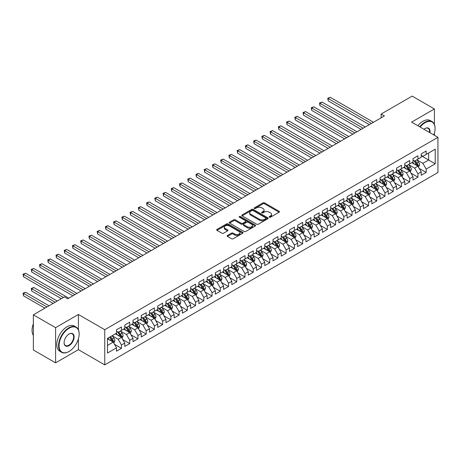 <?xml version="1.0" encoding="UTF-8"?>
<svg xmlns="http://www.w3.org/2000/svg" width="461" height="461" viewBox="0 0 461 461"><rect width="100%" height="100%" fill="white"/><g stroke="black" fill="none" stroke-linecap="round" stroke-linejoin="round"><path stroke-width="0.69" d="M269.403 217.177A0.801 0.461 0 0 0 270.532 217.177L279.124 212.221A1.141 0.663 0 0 0 279.458 211.755A1.141 0.663 0 0 0 279.124 211.288L264.574 202.886A1.141 0.663 0 0 0 262.954 202.886L254.368 207.842A0.801 0.461 0 0 0 254.132 208.17A0.801 0.461 0 0 0 254.368 208.499A0.801 0.461 0 0 0 255.498 208.499L256.61 207.853A3.659 2.115 0 0 1 261.785 207.853L262.995 208.556A3.659 2.115 0 0 1 264.067 210.049A3.659 2.115 0 0 1 262.995 211.541L261.883 212.181A0.801 0.461 0 0 0 261.646 212.509A0.801 0.461 0 0 0 261.883 212.838A0.801 0.461 0 0 0 263.018 212.838L264.124 212.193A3.659 2.115 0 0 1 269.299 212.193L270.515 212.896A3.659 2.115 0 0 1 271.587 214.388A3.659 2.115 0 0 1 270.515 215.881L269.403 216.526A0.801 0.461 0 0 0 269.166 216.849A0.801 0.461 0 0 0 269.403 217.177L269.403 216.526M227.469 235.462A1.141 0.663 0 0 0 227.135 235.928A1.141 0.663 0 0 0 227.469 236.395L231.549 238.752A1.141 0.663 0 0 0 233.168 238.752L242.705 233.243A1.141 0.663 0 0 0 243.039 232.776A1.141 0.663 0 0 0 242.705 232.309L228.155 223.908A1.141 0.663 0 0 0 226.541 223.908L216.998 229.417A1.141 0.663 0 0 0 216.664 229.883A1.141 0.663 0 0 0 216.998 230.35L221.931 233.197A1.141 0.663 0 0 0 223.55 233.197L227.63 230.84A1.141 0.663 0 0 0 227.965 230.373A1.141 0.663 0 0 0 227.63 229.906L225.187 228.495A3.06 1.763 0 0 1 224.288 227.244A3.06 1.763 0 0 1 226.178 225.613A3.06 1.763 0 0 1 229.509 225.999L239.086 231.526A3.06 1.763 0 0 1 239.985 232.776A3.06 1.763 0 0 1 238.095 234.407A3.06 1.763 0 0 1 234.764 234.027L233.168 233.105A1.141 0.663 0 0 0 231.549 233.105L227.469 235.462L227.469 236.395L231.549 234.055L231.549 233.105M78.405 329.742L78.405 314.488L55.597 327.656L33.359 314.823L64.407 296.896L67.698 298.797L384.422 115.942L381.126 114.04L381.126 117.843M78.405 314.488L104.756 329.701L437.95 137.338L437.95 172.518L104.756 364.887L104.756 329.701M434.406 124.453L434.406 108.952L411.598 122.119L437.95 137.338M434.406 108.952L412.174 96.113L381.126 114.04M256.691 224.236A1.141 0.663 0 0 0 258.304 224.236L267.847 218.727A1.141 0.663 0 0 0 268.181 218.26A1.141 0.663 0 0 0 267.847 217.794L253.296 209.398A1.141 0.663 0 0 0 251.677 209.398L242.14 214.901A1.141 0.663 0 0 0 241.806 215.368A1.141 0.663 0 0 0 242.14 215.834L256.691 224.236M239.674 217.35A0.801 0.461 0 0 1 240.481 217.465L240.481 216.514L255.273 225.054A1.141 0.663 0 0 1 255.613 225.521A1.141 0.663 0 0 1 255.273 225.988L245.736 231.491A1.141 0.663 0 0 1 244.123 231.491L229.572 223.095L233.652 220.756L233.652 219.805L229.572 222.162A1.141 0.663 0 0 0 229.238 222.628A1.141 0.663 0 0 0 229.572 223.095L229.572 222.162M233.652 220.756A1.141 0.663 0 0 1 235.271 220.756L235.271 219.805A1.141 0.663 0 0 0 233.652 219.805M235.271 219.805L241.172 223.21A1.141 0.663 0 0 0 242.786 223.21L245.494 221.643A1.141 0.663 0 0 0 245.828 221.176A1.141 0.663 0 0 0 245.494 220.71L239.351 217.166A0.801 0.461 0 0 1 239.115 216.837A0.801 0.461 0 0 1 239.611 216.411A0.801 0.461 0 0 1 240.481 216.514M421.233 155.737L428.644 160.013L428.644 152.977L435.23 149.174L426.171 154.406L426.171 151.029L421.233 153.882L421.233 157.259L417.937 159.16L417.937 155.783L412.998 158.636L412.998 162.013L409.702 163.914L409.702 160.537L404.764 163.39L404.764 166.767L401.468 168.668L401.468 165.292L396.529 168.144L396.529 171.521L393.233 173.422L393.233 170.046L388.295 172.898L388.295 176.275L384.998 178.177L384.998 174.8L380.06 177.652L380.06 181.029L376.764 182.931L376.764 179.554L371.82 182.406L371.82 185.783L368.529 187.685L368.529 184.308L363.585 187.16L363.585 190.537L360.295 192.439L360.295 189.062L355.35 191.92L355.35 195.291L352.06 197.193L352.06 193.822L347.116 196.674L347.116 200.045L343.825 201.947L343.825 198.576L338.881 201.428L338.881 204.799L335.591 206.701L335.591 203.33L330.646 206.182L330.646 209.559L327.35 211.461L327.35 208.084L322.412 210.936L322.412 214.313L319.116 216.215L319.116 212.838L314.177 215.69L314.177 219.067L310.881 220.969L310.881 217.592L305.943 220.444L305.943 223.821L302.647 225.723L302.647 222.346L297.708 225.199L297.708 228.575L294.412 230.477L294.412 227.1L289.473 229.953L289.473 233.329L286.177 235.231L286.177 231.854L281.239 234.707L281.239 238.083L277.943 239.985L277.943 236.608L272.998 239.461L272.998 242.838L269.708 244.739L269.708 241.362L264.764 244.215L264.764 247.592L261.473 249.493L261.473 246.116L256.529 248.969L256.529 252.346L253.239 254.247L253.239 250.87L248.295 253.723L248.295 257.1L245.004 259.001L245.004 255.625L240.06 258.483L240.06 261.854L236.77 263.755L236.77 260.384L231.825 263.237L231.825 266.608L228.529 268.509L228.529 265.138L223.591 267.991L223.591 271.362L220.295 273.269L220.295 269.892L215.356 272.745L215.356 276.122L212.06 278.023L212.06 274.647L207.122 277.499L207.122 280.876L203.825 282.777L203.825 279.401L198.887 282.253L198.887 285.63L195.591 287.531L195.591 284.155L190.652 287.007L190.652 290.384L187.356 292.286L187.356 288.909L182.418 291.761L182.418 295.138L179.122 297.04L179.122 293.663L174.183 296.515L174.183 299.892L170.887 301.794L170.887 298.417L165.943 301.269L165.943 304.646L162.652 306.548L162.652 303.171L157.708 306.023L157.708 309.4L154.418 311.302L154.418 307.925L149.473 310.777L149.473 314.154L146.183 316.056L146.183 312.679L141.239 315.531L141.239 318.908L137.948 320.81L137.948 317.433L133.004 320.286L133.004 323.662L129.708 325.564L129.708 322.193L124.77 325.045L124.77 328.416L121.474 330.318L121.474 326.947L116.535 329.799L116.535 333.17L107.476 338.403L107.476 353.045L116.535 347.819L113.239 342.114L107.476 338.783M435.23 149.174L435.23 163.816L426.171 169.049L422.881 163.344L416.911 159.898M419.216 168.409L426.171 172.426L426.171 169.049M426.171 172.426L421.233 175.278L421.233 171.901L417.937 173.803L414.646 168.098L408.677 164.652M410.982 173.163L417.937 177.18L417.937 173.803M417.937 177.18L412.998 180.032L412.998 176.655L409.702 178.557L406.412 172.852L400.442 169.406M402.747 177.917L409.702 181.934L409.702 178.557M409.702 181.934L404.764 184.786L404.764 181.409L401.468 183.311L398.177 177.606L392.202 174.16M394.512 182.671L401.468 186.688L401.468 183.311M401.468 186.688L396.529 189.54L396.529 186.163L393.233 188.065L389.937 182.36L383.967 178.914M386.278 187.425L393.233 191.442L393.233 188.065M393.233 191.442L388.295 194.294L388.295 190.917L384.998 192.819L381.702 187.114L375.732 183.668M378.037 192.179L384.998 196.196L384.998 192.819M384.998 196.196L380.06 199.048L380.06 195.671L376.764 197.573L373.468 191.868L367.498 188.422M369.803 196.933L376.764 200.95L376.764 197.573M376.764 200.95L371.82 203.802L371.82 200.426L368.529 202.327L365.233 196.622L359.263 193.176M361.568 201.688L368.529 205.704L368.529 202.327M368.529 205.704L363.585 208.556L363.585 205.185L360.295 207.087L356.998 201.376L351.028 197.93M353.333 206.442L360.295 210.458L360.295 207.087M360.295 210.458L355.35 213.31L355.35 209.939L352.06 211.841L348.764 206.136L342.794 202.684M345.099 211.196L352.06 215.212L352.06 211.841M352.06 215.212L347.116 218.065L347.116 214.693L343.825 216.595L340.529 210.89L334.559 207.438M336.864 215.95L343.825 219.966L343.825 216.595M343.825 219.966L338.881 222.824L338.881 219.448L335.591 221.349L332.295 215.644L326.325 212.193M328.63 220.704L335.591 224.726L335.591 221.349M335.591 224.726L330.646 227.578L330.646 224.202L327.35 226.103L324.06 220.398L318.09 216.952M320.395 225.458L327.35 229.48L327.35 226.103M327.35 229.48L322.412 232.332L322.412 228.956L319.116 230.857L315.825 225.152L309.855 221.706M312.16 230.218L319.116 234.234L319.116 230.857M319.116 234.234L314.177 237.087L314.177 233.71L310.881 235.611L307.591 229.906L301.621 226.46M303.926 234.972L310.881 238.988L310.881 235.611M310.881 238.988L305.943 241.841L305.943 238.464L302.647 240.365L299.356 234.661L293.38 231.215M295.691 239.726L302.647 243.742L302.647 240.365M302.647 243.742L297.708 246.595L297.708 243.218L294.412 245.119L291.116 239.415L285.146 235.969M287.457 244.48L294.412 248.496L294.412 245.119M294.412 248.496L289.473 251.349L289.473 247.972L286.177 249.874L282.881 244.169L276.911 240.723M279.216 249.234L286.177 253.25L286.177 249.874M286.177 253.25L281.239 256.103L281.239 252.726L277.943 254.628L274.647 248.923L268.677 245.477M270.982 253.988L277.943 258.004L277.943 254.628M277.943 258.004L272.998 260.857L272.998 257.48L269.708 259.382L266.412 253.677L260.442 250.231M262.747 258.742L269.708 262.758L269.708 259.382M269.708 262.758L264.764 265.611L264.764 262.234L261.473 264.136L258.177 258.431L252.207 254.985M254.512 263.496L261.473 267.513L261.473 264.136M261.473 267.513L256.529 270.365L256.529 266.988L253.239 268.89L249.943 263.185L243.973 259.739M246.278 268.25L253.239 272.267L253.239 268.89M253.239 272.267L248.295 275.119L248.295 271.748L245.004 273.65L241.708 267.939L235.738 264.493M238.043 273.004L245.004 277.021L245.004 273.65M245.004 277.021L240.06 279.873L240.06 276.502L236.77 278.404L233.473 272.699L227.504 269.247M229.809 277.758L236.77 281.775L236.77 278.404M236.77 281.775L231.825 284.627L231.825 281.256L228.529 283.158L225.239 277.453L219.269 274.001M221.574 282.512L228.529 286.535L228.529 283.158M228.529 286.535L223.591 289.387L223.591 286.01L220.295 287.912L217.004 282.207L211.034 278.755M213.339 287.266L220.295 291.289L220.295 287.912M220.295 291.289L215.356 294.141L215.356 290.764L212.06 292.666L208.77 286.961L202.8 283.515M205.105 292.02L212.06 296.043L212.06 292.666M212.06 296.043L207.122 298.895L207.122 295.518L203.825 297.42L200.535 291.715L194.559 288.269M196.87 296.78L203.825 300.797L203.825 297.42M203.825 300.797L198.887 303.649L198.887 300.272L195.591 302.174L192.295 296.469L186.325 293.023M188.635 301.534L195.591 305.551L195.591 302.174M195.591 305.551L190.652 308.403L190.652 305.026L187.356 306.928L184.06 301.223L178.09 297.777M180.395 306.288L187.356 310.305L187.356 306.928M187.356 310.305L182.418 313.157L182.418 309.78L179.122 311.682L175.825 305.977L169.855 302.531M172.16 311.042L179.122 315.059L179.122 311.682M179.122 315.059L174.183 317.911L174.183 314.535L170.887 316.436L167.591 310.731L161.621 307.285M163.926 315.797L170.887 319.813L170.887 316.436M170.887 319.813L165.943 322.665L165.943 319.289L162.652 321.19L159.356 315.485L153.386 312.039M155.691 320.551L162.652 324.567L162.652 321.19M162.652 324.567L157.708 327.419L157.708 324.043L154.418 325.944L151.122 320.239L145.152 316.793M147.457 325.305L154.418 329.321L154.418 325.944M154.418 329.321L149.473 332.174L149.473 328.797L146.183 330.698L142.887 324.993L136.917 321.548M139.222 330.059L146.183 334.075L146.183 330.698M146.183 334.075L141.239 336.928L141.239 333.551L137.948 335.458L134.652 329.748L128.682 326.302M130.987 334.813L137.948 338.829L137.948 335.458M137.948 338.829L133.004 341.682L133.004 338.311L129.708 340.212L126.418 334.502L120.448 331.056M122.753 339.567L129.708 343.583L129.708 340.212M129.708 343.583L124.77 346.436L124.77 343.065L121.474 344.966L118.183 339.261L112.213 335.81M114.518 344.321L121.474 348.337L121.474 344.966M121.474 348.337L116.535 351.196L116.535 347.819M116.535 331.269L118.183 332.22L121.474 330.318M107.476 345.439L113.239 342.114M124.77 326.515L126.418 327.466L129.708 325.564M118.183 339.261L121.474 337.36L115.383 333.839M124.77 343.065L121.474 337.36M133.004 321.761L134.652 322.712L137.948 320.81M126.418 334.502L129.708 332.6L123.617 329.085M133.004 338.311L129.708 332.6M141.239 317.007L142.887 317.957L146.183 316.056M134.652 329.748L137.948 327.846L131.852 324.331M141.239 333.551L137.948 327.846M149.473 312.253L151.122 313.203L154.418 311.302M142.887 324.993L146.183 323.092L140.086 319.577M149.473 328.797L146.183 323.092M157.708 307.499L159.356 308.449L162.652 306.548M151.122 320.239L154.418 318.338L148.321 314.823M157.708 324.043L154.418 318.338M165.943 302.744L167.591 303.695L170.887 301.794M159.356 315.485L162.652 313.584L156.556 310.069M165.943 319.289L162.652 313.584M174.183 297.99L175.825 298.941L179.122 297.04M167.591 310.731L170.887 308.83L164.79 305.315M174.183 314.535L170.887 308.83M182.418 293.236L184.06 294.187L187.356 292.286M175.825 305.977L179.122 304.076L173.025 300.555M182.418 309.78L179.122 304.076M190.652 288.482L192.295 289.433L195.591 287.531M184.06 301.223L187.356 299.322L181.259 295.801M190.652 305.026L187.356 299.322M198.887 283.728L200.535 284.679L203.825 282.777M192.295 296.469L195.591 294.567L189.5 291.047M198.887 300.272L195.591 294.567M207.122 278.974L208.77 279.925L212.06 278.023M200.535 291.715L203.825 289.813L197.734 286.293M207.122 295.518L203.825 289.813M215.356 274.22L217.004 275.171L220.295 273.269M208.77 286.961L212.06 285.059L205.969 281.538M215.356 290.764L212.06 285.059M223.591 269.46L225.239 270.411L228.529 268.509M217.004 282.207L220.295 280.305L214.204 276.784M223.591 286.01L220.295 280.305M231.825 264.706L233.473 265.657L236.77 263.755M225.239 277.453L228.529 275.551L222.438 272.03M231.825 281.256L228.529 275.551M240.06 259.952L241.708 260.903L245.004 259.001M233.473 272.699L236.77 270.797L230.673 267.276M240.06 276.502L236.77 270.797M248.295 255.198L249.943 256.149L253.239 254.247M241.708 267.939L245.004 266.037L238.907 262.522M248.295 271.748L245.004 266.037M256.529 250.444L258.177 251.395L261.473 249.493M249.943 263.185L253.239 261.283L247.142 257.768M256.529 266.988L253.239 261.283M264.764 245.69L266.412 246.641L269.708 244.739M258.177 258.431L261.473 256.529L255.377 253.014M264.764 262.234L261.473 256.529M272.998 240.936L274.647 241.887L277.943 239.985M266.412 253.677L269.708 251.775L263.611 248.26M272.998 257.48L269.708 251.775M281.239 236.182L282.881 237.133L286.177 235.231M274.647 248.923L277.943 247.021L271.846 243.506M281.239 252.726L277.943 247.021M289.473 231.428L291.116 232.379L294.412 230.477M282.881 244.169L286.177 242.267L280.081 238.746M289.473 247.972L286.177 242.267M297.708 226.674L299.356 227.625L302.647 225.723M291.116 239.415L294.412 237.513L288.321 233.992M297.708 243.218L294.412 237.513M305.943 221.92L307.591 222.87L310.881 220.969M299.356 234.661L302.647 232.759L296.556 229.238M305.943 238.464L302.647 232.759M314.177 217.166L315.825 218.116L319.116 216.215M307.591 229.906L310.881 228.005L304.79 224.484M314.177 233.71L310.881 228.005M322.412 212.412L324.06 213.362L327.35 211.461M315.825 225.152L319.116 223.251L313.025 219.73M322.412 228.956L319.116 223.251M330.646 207.657L332.295 208.608L335.591 206.701M324.06 220.398L327.35 218.497L321.259 214.976M330.646 224.202L327.35 218.497M338.881 202.898L340.529 203.848L343.825 201.947M332.295 215.644L335.591 213.743L329.494 210.222M338.881 219.448L335.591 213.743M347.116 198.144L348.764 199.094L352.06 197.193M340.529 210.89L343.825 208.989L337.729 205.468M347.116 214.693L343.825 208.989M355.35 193.39L356.998 194.34L360.295 192.439M348.764 206.136L352.06 204.229L345.963 200.714M355.35 209.939L352.06 204.229M363.585 188.635L365.233 189.586L368.529 187.685M356.998 201.376L360.295 199.475L354.198 195.96M363.585 205.185L360.295 199.475M371.82 183.881L373.468 184.832L376.764 182.931M365.233 196.622L368.529 194.721L362.432 191.206M371.82 200.426L368.529 194.721M380.06 179.127L381.702 180.078L384.998 178.177M373.468 191.868L376.764 189.967L370.667 186.451M380.06 195.671L376.764 189.967M388.295 174.373L389.937 175.324L393.233 173.422M381.702 187.114L384.998 185.213L378.902 181.697M388.295 190.917L384.998 185.213M396.529 169.619L398.177 170.57L401.468 168.668M389.937 182.36L393.233 180.458L387.142 176.943M396.529 186.163L393.233 180.458M404.764 164.865L406.412 165.816L409.702 163.914M398.177 177.606L401.468 175.704L395.377 172.184M404.764 181.409L401.468 175.704M412.998 160.111L414.646 161.062L417.937 159.16M406.412 172.852L409.702 170.95L403.611 167.429M412.998 176.655L409.702 170.95M421.233 155.357L422.881 156.308L426.171 154.406M414.646 168.098L417.937 166.196L411.846 162.675M421.233 171.901L417.937 166.196M33.359 314.823L33.359 350.003L55.597 362.842L78.405 349.668L104.756 364.887M55.597 327.656L55.597 362.842M434.406 135.292L434.406 133.05M422.881 163.344L428.644 160.013L435.23 163.816M78.405 349.668L78.405 338.829M269.72 217.292L270.515 216.831A3.659 2.115 0 0 0 271.587 215.339L271.587 214.388M264.067 210.049L264.067 211A3.659 2.115 0 0 1 262.995 212.492L262.205 212.947M279.107 212.227L264.574 203.837A1.141 0.663 0 0 0 262.954 203.837L254.685 208.608M267.829 218.739L253.296 210.349A1.141 0.663 0 0 0 251.677 210.349L242.158 215.846M265.824 218.589A0.801 0.461 0 0 0 266.06 218.26A0.801 0.461 0 0 0 265.824 217.938L253.054 210.562A0.801 0.461 0 0 0 251.919 210.562L250.749 211.236A3.659 2.115 0 0 0 249.678 212.734A3.659 2.115 0 0 0 250.749 214.227L259.48 219.263A3.659 2.115 0 0 0 264.654 219.263L265.824 218.589L265.824 219.54A0.801 0.461 0 0 0 266.06 219.211L266.06 218.26M249.678 212.734L249.678 213.685A3.659 2.115 0 0 0 250.749 215.178L250.749 214.227M265.824 219.54L264.654 220.214A3.659 2.115 0 0 1 259.48 220.214L250.749 215.178M235.271 220.756L241.172 224.161A1.141 0.663 0 0 0 242.786 224.161L245.494 222.594A1.141 0.663 0 0 0 245.828 222.127L245.828 221.176M240.481 217.465L255.261 225.994M247.292 226.743A3.06 1.763 0 0 0 250.628 227.129A3.06 1.763 0 0 0 252.513 225.498A3.06 1.763 0 0 0 251.62 224.248L248.243 222.3A1.141 0.663 0 0 0 246.623 222.3L243.921 223.862A1.141 0.663 0 0 0 243.581 224.328A1.141 0.663 0 0 0 243.921 224.795L247.292 226.743L247.292 227.694A3.06 1.763 0 0 0 250.628 228.08A3.06 1.763 0 0 0 252.513 226.449L252.513 225.498M243.581 224.328L243.581 225.279A1.141 0.663 0 0 0 243.921 225.746L243.921 224.795M247.292 227.694L243.921 225.746M239.985 232.776L239.985 233.727A3.06 1.763 0 0 1 238.095 235.358A3.06 1.763 0 0 1 234.764 234.977L233.168 234.055A1.141 0.663 0 0 0 231.549 234.055M224.288 227.244L224.288 228.195A3.06 1.763 0 0 0 225.187 229.445L225.187 228.495M227.63 229.906L227.63 230.84L225.187 229.445M242.693 233.254L228.155 224.859A1.141 0.663 0 0 0 226.541 224.859L217.016 230.356M418.548 167.251L419.568 164.761A3.089 1.781 -120 0 0 418.582 162.134L416.836 159.794M414.047 163.949L412.716 162.174M328.203 119.9L352.884 134.151L311.728 110.392L311.728 108.012L313.791 106.825L356.998 131.771M417.355 165.862L417.902 164.894A3.089 1.781 -120 0 0 417.021 163.033L415.269 160.699M414.272 160.843L416.433 163.73A1.573 0.91 60 0 1 416.715 164.208L417.902 164.894M413.73 160.532L416.029 163.603A3.089 1.781 60 0 1 416.917 165.464L416.975 165.643M371.41 123.45L328.203 98.504L330.26 97.317L373.468 122.263M369.353 124.643L328.203 100.884L328.203 98.504L327.748 98.245L330.26 97.317M328.203 100.884L327.748 98.245M410.313 172.005L411.333 169.515A3.089 1.781 -120 0 0 410.348 166.888L408.602 164.548M405.813 168.703L404.481 166.928M319.969 124.654L344.644 138.905L303.494 115.146L303.494 112.772L305.557 111.579L348.764 136.525M409.12 170.616L409.668 169.648A3.089 1.781 -120 0 0 408.786 167.787L407.034 165.453M406.037 165.597L408.198 168.484A1.573 0.91 60 0 1 408.481 168.962L409.668 169.648M405.496 165.286L407.795 168.357A3.089 1.781 60 0 1 408.682 170.218L408.74 170.397M402.078 176.759L403.098 174.27A3.089 1.781 -120 0 0 402.113 171.642L400.367 169.308M397.578 173.457L396.247 171.682M311.728 129.408L336.409 143.659L295.259 119.9L295.259 117.526L297.322 116.333L340.529 141.279M400.886 175.37L401.433 174.402A3.089 1.781 -120 0 0 400.551 172.547L398.8 170.207M397.803 170.357L399.964 173.238A1.573 0.91 60 0 1 400.246 173.716L401.433 174.402M397.261 170.04L399.56 173.117A3.089 1.781 60 0 1 400.442 174.973L400.505 175.151M363.176 128.21L319.969 103.258L322.026 102.071L365.233 127.017M361.119 129.397L319.969 105.638L319.969 103.258L319.513 102.999L322.026 102.071M319.969 105.638L319.513 102.999M354.941 132.964L311.279 107.753L313.791 106.825M311.728 110.392L311.279 107.753M433.789 134.935A14.21 8.206 120 0 0 435.069 128.538A14.21 8.206 120 0 0 425.019 122.741A14.21 8.206 120 0 0 420.121 127.04M419.694 126.792A14.556 8.407 -60 0 1 424.771 122.309A14.556 8.407 -60 0 1 432.055 121.589A14.556 8.407 -60 0 1 435.069 128.256A14.556 8.407 -60 0 1 435.069 128.4M423.976 129.27A7.105 4.103 -60 0 1 425.019 128.538L425.019 128.538A7.105 4.103 -60 0 1 429.934 132.71M429.479 132.445A6.754 3.901 120 0 0 428.154 128.348A6.754 3.901 120 0 0 424.898 128.613M417.879 125.749A14.556 8.407 -60 0 1 422.962 121.266A14.556 8.407 -60 0 1 430.24 120.546L432.055 121.589M68.856 351.57A14.556 8.407 -60 0 1 68.856 351.576L69.098 351.432A14.21 8.206 120 0 0 79.148 334.029A14.21 8.206 120 0 0 69.098 328.226A14.21 8.206 120 0 0 59.054 345.629A14.21 8.206 120 0 0 69.098 351.432L68.856 351.576A14.556 8.407 -60 0 1 61.572 352.296A14.556 8.407 -60 0 1 59.342 340.627A14.556 8.407 -60 0 1 68.856 327.8A14.556 8.407 -60 0 1 76.134 327.08A14.556 8.407 -60 0 1 79.148 333.741A14.556 8.407 -60 0 1 79.148 333.885M69.098 334.029L69.098 334.029A7.105 4.103 -60 0 1 74.123 336.928A7.105 4.103 -60 0 1 69.098 345.629A7.105 4.103 -60 0 1 64.079 342.73A7.105 4.103 -60 0 1 69.098 334.029L69.098 334.029M64.079 342.586A6.754 3.901 120 0 0 65.474 345.537A6.754 3.901 120 0 0 68.856 345.203A6.754 3.901 120 0 0 73.264 339.25A6.754 3.901 120 0 0 72.233 333.839A6.754 3.901 120 0 0 68.977 334.104M33.359 335.377A14.556 8.407 -60 0 1 33.359 323.743M61.572 352.296L59.763 351.247A14.556 8.407 -60 0 1 57.533 339.584A14.556 8.407 -60 0 1 67.041 326.757A14.556 8.407 -60 0 1 74.319 326.031L76.134 327.08M393.844 181.513L394.864 179.024A3.089 1.781 -120 0 0 393.878 176.396L392.127 174.062M389.343 178.211L388.012 176.436M303.494 134.163L328.174 148.413L287.024 124.654L287.024 122.28L289.082 121.087L332.295 146.039M392.651 180.124L393.198 179.156A3.089 1.781 -120 0 0 392.317 177.301L390.565 174.961M389.568 175.111L391.729 177.992A1.573 0.91 60 0 1 392.011 178.47L393.198 179.156M389.021 174.794L391.326 177.871A3.089 1.781 60 0 1 392.207 179.727L392.271 179.905M385.609 186.267L386.629 183.778A3.089 1.781 -120 0 0 385.644 181.15L383.892 178.816M381.109 182.965L379.778 181.19M295.259 138.917L319.94 153.167L278.79 129.408L278.79 127.034L280.847 125.841L324.06 150.793M384.416 184.878L384.964 183.91A3.089 1.781 -120 0 0 384.076 182.055L382.33 179.715M381.333 179.865L383.494 182.746A1.573 0.91 60 0 1 383.777 183.224L384.964 183.91M380.786 179.548L383.091 182.625A3.089 1.781 60 0 1 383.973 184.481L384.036 184.659M346.707 137.718L303.044 112.507L305.557 111.579M303.494 115.146L303.044 112.507M338.472 142.472L294.81 117.261L297.322 116.333M295.259 119.9L294.81 117.261M377.375 191.021L378.395 188.532A3.089 1.781 -120 0 0 377.409 185.904L375.657 183.57M372.874 187.719L371.543 185.944M287.024 143.676L311.705 157.921L270.555 134.163L270.555 131.788L272.612 130.601L315.825 155.547M376.182 189.632L376.729 188.664A3.089 1.781 -120 0 0 375.842 186.809L374.096 184.475M373.099 184.619L375.254 187.5A1.573 0.91 60 0 1 375.542 187.979L376.729 188.664M372.551 184.302L374.856 187.379A3.089 1.781 60 0 1 375.738 189.235L375.801 189.413M330.237 147.226L286.575 122.015L289.082 121.087M287.024 124.654L286.575 122.015M369.14 195.781L370.16 193.286A3.089 1.781 -120 0 0 369.175 190.658L367.423 188.324M364.634 192.473L363.308 190.698M278.79 148.43L303.471 162.675L262.321 138.917L262.321 136.542L264.378 135.355L307.591 160.301M367.947 194.386L368.495 193.418A3.089 1.781 -120 0 0 367.607 191.563L365.861 189.229M364.858 189.373L367.019 192.254A1.573 0.91 60 0 1 367.308 192.733L368.495 193.418M364.317 189.056L366.622 192.133A3.089 1.781 60 0 1 367.503 193.989L367.567 194.167M322.003 151.98L278.34 126.769L280.847 125.841M278.79 129.408L278.34 126.769M360.905 200.535L361.925 198.04A3.089 1.781 -120 0 0 360.94 195.412L359.188 193.078M356.399 197.227L355.074 195.452M270.555 153.185L295.236 167.429L254.086 143.671L254.086 141.297L256.143 140.109L299.356 165.055M359.713 199.14L360.26 198.172A3.089 1.781 -120 0 0 359.373 196.317L357.627 193.983M356.624 194.127L358.785 197.008A1.573 0.91 60 0 1 359.073 197.487L360.26 198.172M356.082 193.816L358.387 196.887A3.089 1.781 60 0 1 359.269 198.743L359.332 198.922M352.665 205.289L353.691 202.794A3.089 1.781 -120 0 0 352.705 200.166L350.954 197.832M348.164 201.987L346.839 200.212M262.321 157.939L287.001 172.184L245.851 148.43L245.851 146.051L247.909 144.863L291.116 169.809M351.478 203.895L352.02 202.926A3.089 1.781 -120 0 0 351.138 201.071L349.392 198.737M348.389 198.881L350.55 201.768A1.573 0.91 60 0 1 350.838 202.241L352.02 202.926M347.848 198.57L350.153 201.641A3.089 1.781 60 0 1 351.034 203.497L351.098 203.676M344.43 210.043L345.45 207.548A3.089 1.781 -120 0 0 344.471 204.92L342.719 202.586M339.93 206.741L338.599 204.966M254.086 162.693L278.767 176.943L237.617 153.185L237.617 150.805L239.674 149.618L282.881 174.563M343.243 208.649L343.785 207.68A3.089 1.781 -120 0 0 342.903 205.825L341.152 203.491M340.155 203.635L342.316 206.522A1.573 0.91 60 0 1 342.604 206.995L343.785 207.68M339.613 203.324L341.918 206.395A3.089 1.781 60 0 1 342.8 208.251L342.863 208.43M336.196 214.797L337.216 212.302A3.089 1.781 -120 0 0 336.236 209.674L334.484 207.341M331.695 211.495L330.364 209.72M245.851 167.447L270.532 181.697L229.382 157.939L229.382 155.559L231.439 154.372L274.647 179.317M335.009 213.403L335.55 212.435A3.089 1.781 -120 0 0 334.669 210.579L332.917 208.245M331.92 208.389L334.081 211.276A1.573 0.91 60 0 1 334.369 211.755L335.55 212.435M331.378 208.078L333.678 211.15A3.089 1.781 60 0 1 334.565 213.005L334.628 213.184M327.961 219.551L328.981 217.056A3.089 1.781 -120 0 0 327.996 214.428L326.25 212.095M323.461 216.249L322.13 214.474M237.617 172.201L262.297 186.451L221.147 162.693L221.147 160.313L223.205 159.126L266.412 184.072M326.774 218.157L327.316 217.189A3.089 1.781 -120 0 0 326.434 215.333L324.682 212.999M323.685 213.143L325.846 216.03A1.573 0.91 60 0 1 326.134 216.509L327.316 217.189M323.144 212.832L325.443 215.904A3.089 1.781 60 0 1 326.33 217.759L326.394 217.938M319.727 224.305L320.747 221.816A3.089 1.781 -120 0 0 319.761 219.188L318.015 216.849M315.226 221.003L313.895 219.229M229.382 176.955L254.063 191.206L212.907 167.447L212.907 165.067L214.97 163.88L258.177 188.826M318.534 222.917L319.081 221.943A3.089 1.781 -120 0 0 318.199 220.087L316.448 217.753M315.451 217.897L317.612 220.784A1.573 0.91 60 0 1 317.894 221.263L319.081 221.943M314.909 217.586L317.208 220.658A3.089 1.781 60 0 1 318.096 222.513L318.153 222.692M311.492 229.059L312.512 226.57A3.089 1.781 -120 0 0 311.527 223.942L309.78 221.603M306.991 225.757L305.66 223.983M221.147 181.709L245.822 195.96L204.672 172.201L204.672 169.821L206.735 168.634L249.943 193.58M310.299 227.671L310.847 226.697A3.089 1.781 -120 0 0 309.965 224.841L308.213 222.507M307.216 222.651L309.377 225.538A1.573 0.91 60 0 1 309.659 226.017L310.847 226.697M306.674 222.34L308.974 225.412A3.089 1.781 60 0 1 309.861 227.267L309.919 227.446M303.257 233.813L304.277 231.324A3.089 1.781 -120 0 0 303.292 228.696L301.546 226.357M298.757 230.512L297.426 228.737M212.907 186.463L237.588 200.714L196.438 176.955L196.438 174.575L198.501 173.388L241.708 198.334M302.064 232.425L302.612 231.457A3.089 1.781 -120 0 0 301.73 229.595L299.978 227.261M298.982 227.406L301.142 230.293A1.573 0.91 60 0 1 301.425 230.771L302.612 231.457M298.44 227.094L300.739 230.166A3.089 1.781 60 0 1 301.621 232.027L301.684 232.206M295.023 238.568L296.043 236.078A3.089 1.781 -120 0 0 295.057 233.45L293.311 231.111M290.522 235.266L289.191 233.491M204.672 191.217L229.353 205.468L188.203 181.709L188.203 179.335L190.266 178.142L233.473 203.088M293.83 237.179L294.377 236.211A3.089 1.781 -120 0 0 293.496 234.349L291.744 232.016M290.747 232.16L292.908 235.047A1.573 0.91 60 0 1 293.19 235.525L294.377 236.211M290.2 231.848L292.505 234.926A3.089 1.781 60 0 1 293.386 236.781L293.45 236.96M286.788 243.322L287.808 240.832A3.089 1.781 -120 0 0 286.823 238.204L285.071 235.871M282.288 240.02L280.956 238.245M196.438 195.971L221.119 210.222L179.969 186.463L179.969 184.089L182.026 182.896L225.239 207.842M285.595 241.933L286.143 240.965A3.089 1.781 -120 0 0 285.255 239.109L283.509 236.77M282.512 236.919L284.673 239.801A1.573 0.91 60 0 1 284.956 240.279L286.143 240.965M281.965 236.602L284.27 239.68A3.089 1.781 60 0 1 285.152 241.535L285.215 241.714M278.553 248.076L279.573 245.586A3.089 1.781 -120 0 0 278.588 242.959L276.836 240.625M274.053 244.774L272.722 242.999M188.203 200.725L212.884 214.976L171.734 191.217L171.734 188.843L173.791 187.65L217.004 212.602M277.361 246.687L277.908 245.719A3.089 1.781 -120 0 0 277.021 243.863L275.275 241.524M274.278 241.673L276.433 244.555A1.573 0.91 60 0 1 276.721 245.033L277.908 245.719M273.73 241.357L276.035 244.434A3.089 1.781 60 0 1 276.917 246.289L276.98 246.468M270.319 252.83L271.339 250.34A3.089 1.781 -120 0 0 270.353 247.713L268.602 245.379M265.813 249.528L264.487 247.753M179.969 205.479L204.649 219.73L163.499 195.971L163.499 193.597L165.557 192.404L208.77 217.356M269.126 251.441L269.673 250.473A3.089 1.781 -120 0 0 268.786 248.617L267.04 246.278M266.037 246.428L268.198 249.309A1.573 0.91 60 0 1 268.486 249.787L269.673 250.473M265.496 246.111L267.801 249.188A3.089 1.781 60 0 1 268.682 251.043L268.746 251.222M262.084 257.584L263.104 255.094A3.089 1.781 -120 0 0 262.119 252.467L260.367 250.133M257.578 254.282L256.253 252.507M171.734 210.239L196.415 224.484L155.265 200.725L155.265 198.351L157.322 197.164L200.535 222.11M260.891 256.195L261.439 255.227A3.089 1.781 -120 0 0 260.551 253.371L258.805 251.038M257.803 251.182L259.964 254.063A1.573 0.91 60 0 1 260.252 254.541L261.439 255.227M257.261 250.865L259.566 253.942A3.089 1.781 60 0 1 260.448 255.797L260.511 255.976M253.844 262.344L254.87 259.848A3.089 1.781 -120 0 0 253.884 257.221L252.132 254.887M249.343 259.036L248.018 257.261M163.499 214.993L188.18 229.238L147.03 205.479L147.03 203.105L149.087 201.918L192.295 226.864M252.657 260.949L253.198 259.981A3.089 1.781 -120 0 0 252.317 258.125L250.571 255.792M249.568 255.936L251.729 258.817A1.573 0.91 60 0 1 252.017 259.295L253.198 259.981M249.026 255.619L251.331 258.696A3.089 1.781 60 0 1 252.213 260.551L252.276 260.73M245.609 267.098L246.635 264.602A3.089 1.781 -120 0 0 245.65 261.975L243.898 259.641M241.109 263.796L239.778 262.015M155.265 219.747L179.946 233.992L138.796 210.239L138.796 207.859L140.853 206.672L184.06 231.618M244.422 265.703L244.964 264.735A3.089 1.781 -120 0 0 244.082 262.879L242.33 260.546M241.334 260.69L243.494 263.571A1.573 0.91 60 0 1 243.783 264.049L244.964 264.735M240.792 260.379L243.097 263.45A3.089 1.781 60 0 1 243.978 265.305L244.042 265.484M237.375 271.852L238.395 269.357A3.089 1.781 -120 0 0 237.415 266.729L235.663 264.395M232.874 268.55L231.543 266.775M147.03 224.501L171.711 238.746L130.561 214.993L130.561 212.613L132.618 211.426L175.825 236.372M236.188 270.457L236.729 269.489A3.089 1.781 -120 0 0 235.848 267.634L234.096 265.3M233.099 265.444L235.26 268.331A1.573 0.91 60 0 1 235.548 268.803L236.729 269.489M232.557 265.133L234.862 268.204A3.089 1.781 60 0 1 235.744 270.06L235.807 270.238M229.14 276.606L230.16 274.111A3.089 1.781 -120 0 0 229.175 271.483L227.429 269.149M224.64 273.304L223.308 271.529M138.796 229.255L163.476 243.506L122.326 219.747L122.326 217.367L124.384 216.18L167.591 241.126M227.953 275.211L228.495 274.243A3.089 1.781 -120 0 0 227.613 272.388L225.861 270.054M224.864 270.198L227.025 273.085A1.573 0.91 60 0 1 227.313 273.557L228.495 274.243M224.323 269.887L226.622 272.958A3.089 1.781 60 0 1 227.509 274.814L227.573 274.992M220.905 281.36L221.925 278.865A3.089 1.781 -120 0 0 220.94 276.237L219.194 273.903M216.405 278.058L215.074 276.283M130.561 234.009L155.242 248.26L114.086 224.501L114.086 222.121L116.149 220.934L159.356 245.88M219.713 279.965L220.26 278.997A3.089 1.781 -120 0 0 219.378 277.142L217.627 274.808M216.63 274.952L218.791 277.839A1.573 0.91 60 0 1 219.073 278.317L220.26 278.997M216.088 274.641L218.387 277.712A3.089 1.781 60 0 1 219.275 279.568L219.332 279.746M212.671 286.114L213.691 283.624A3.089 1.781 -120 0 0 212.705 280.991L210.959 278.657M208.17 282.812L206.839 281.037M122.326 238.763L147.001 253.014L105.851 229.255L105.851 226.875L107.914 225.688L151.122 250.634M211.478 284.719L212.025 283.751A3.089 1.781 -120 0 0 211.144 281.896L209.392 279.562M208.395 279.706L210.556 282.593A1.573 0.91 60 0 1 210.838 283.071L212.025 283.751M207.853 279.395L210.153 282.466A3.089 1.781 60 0 1 211.04 284.322L211.098 284.5M204.436 290.868L205.456 288.379A3.089 1.781 -120 0 0 204.471 285.751L202.725 283.411M199.936 287.566L198.605 285.791M114.086 243.517L138.767 257.768L97.617 234.009L97.617 231.629L99.68 230.442L142.887 255.388M203.243 289.479L203.791 288.505A3.089 1.781 -120 0 0 202.909 286.65L201.157 284.316M200.16 284.46L202.321 287.347A1.573 0.91 60 0 1 202.604 287.825L203.791 288.505M199.619 284.149L201.918 287.22A3.089 1.781 60 0 1 202.8 289.076L202.863 289.254M196.202 295.622L197.222 293.133A3.089 1.781 -120 0 0 196.236 290.505L194.49 288.165M191.701 292.32L190.37 290.545M105.851 248.272L130.532 262.522L89.382 238.763L89.382 236.384L91.445 235.196L134.652 260.142M195.009 294.233L195.556 293.265A3.089 1.781 -120 0 0 194.675 291.404L192.923 289.07M191.926 289.214L194.087 292.101A1.573 0.91 60 0 1 194.369 292.579L195.556 293.265M191.384 288.903L193.683 291.974A3.089 1.781 60 0 1 194.565 293.836L194.628 294.014M313.762 156.734L270.1 131.523L272.612 130.601M270.555 134.163L270.1 131.523M305.528 161.488L261.865 136.283L264.378 135.355M262.321 138.917L261.865 136.283M297.293 166.242L253.631 141.037L256.143 140.109M254.086 143.671L253.631 141.037M289.059 170.996L245.396 145.791L247.909 144.863M245.851 148.43L245.396 145.791M280.824 175.75L237.161 150.545L239.674 149.618M237.617 153.185L237.161 150.545M272.589 180.505L228.927 155.299L231.439 154.372M229.382 157.939L228.927 155.299M264.355 185.259L220.692 160.053L223.205 159.126M221.147 162.693L220.692 160.053M256.12 190.013L212.458 164.808L214.97 163.88M212.907 167.447L212.458 164.808M247.885 194.773L204.223 169.562L206.735 168.634M204.672 172.201L204.223 169.562M239.651 199.527L195.988 174.316L198.501 173.388M196.438 176.955L195.988 174.316M231.416 204.281L187.754 179.07L190.266 178.142M188.203 181.709L187.754 179.07M223.182 209.035L179.519 183.824L182.026 182.896M179.969 186.463L179.519 183.824M214.941 213.789L171.279 188.578L173.791 187.65M171.734 191.217L171.279 188.578M206.707 218.543L163.044 193.332L165.557 192.404M163.499 195.971L163.044 193.332M198.472 223.297L154.81 198.086L157.322 197.164M155.265 200.725L154.81 198.086M190.237 228.051L146.575 202.846L149.087 201.918M147.03 205.479L146.575 202.846M182.003 232.805L138.34 207.6L140.853 206.672M138.796 210.239L138.34 207.6M173.768 237.559L130.106 212.354L132.618 211.426M130.561 214.993L130.106 212.354M165.534 242.313L121.871 217.108L124.384 216.18M122.326 219.747L121.871 217.108M157.299 247.067L113.636 221.862L116.149 220.934M114.086 224.501L113.636 221.862M149.064 251.821L105.402 226.616L107.914 225.688M105.851 229.255L105.402 226.616M187.967 300.376L188.987 297.887A3.089 1.781 -120 0 0 188.002 295.259L186.25 292.919M183.466 297.074L182.135 295.299M97.617 253.026L122.298 267.276L81.148 243.517L81.148 241.138L83.205 239.951L126.418 264.896M186.774 298.987L187.322 298.019A3.089 1.781 -120 0 0 186.44 296.158L184.688 293.824M183.691 293.968L185.852 296.855A1.573 0.91 60 0 1 186.135 297.333L187.322 298.019M183.144 293.657L185.449 296.728A3.089 1.781 60 0 1 186.33 298.59L186.394 298.768M140.83 256.575L97.167 231.37L99.68 230.442M97.617 234.009L97.167 231.37M179.732 305.13L180.752 302.641A3.089 1.781 -120 0 0 179.767 300.013L178.015 297.673M175.232 301.828L173.901 300.053M89.382 257.78L114.063 272.03L72.913 248.272L72.913 245.897L74.97 244.705L118.183 269.65M178.54 303.741L179.087 302.773A3.089 1.781 -120 0 0 178.2 300.918L176.454 298.578M175.457 298.728L177.618 301.609A1.573 0.91 60 0 1 177.9 302.088L179.087 302.773M174.909 298.411L177.214 301.488A3.089 1.781 60 0 1 178.096 303.344L178.159 303.522M132.595 261.335L88.933 236.124L91.445 235.196M89.382 238.763L88.933 236.124M171.498 309.884L172.518 307.395A3.089 1.781 -120 0 0 171.532 304.767L169.781 302.433M166.997 306.582L165.666 304.807M81.148 262.534L105.828 276.784L64.678 253.026L64.678 250.651L66.736 249.459L109.949 274.41M170.305 308.495L170.852 307.527A3.089 1.781 -120 0 0 169.965 305.672L168.219 303.332M167.216 303.482L169.377 306.363A1.573 0.91 60 0 1 169.665 306.842L170.852 307.527M166.675 303.165L168.98 306.242A3.089 1.781 60 0 1 169.861 308.098L169.925 308.276M124.361 266.089L80.698 240.878L83.205 239.951M81.148 243.517L80.698 240.878M163.263 314.638L164.283 312.149A3.089 1.781 -120 0 0 163.298 309.521L161.546 307.187M158.757 311.336L157.431 309.562M72.913 267.288L97.594 281.538L56.444 257.78L56.444 255.406L58.501 254.213L101.714 279.164M162.07 313.25L162.618 312.281A3.089 1.781 -120 0 0 161.73 310.426L159.984 308.086M158.982 308.236L161.143 311.117A1.573 0.91 60 0 1 161.431 311.596L162.618 312.281M158.44 307.919L160.745 310.996A3.089 1.781 60 0 1 161.627 312.852L161.69 313.031M116.12 270.843L72.458 245.632L74.97 244.705M72.913 248.272L72.458 245.632M155.023 319.392L156.049 316.903A3.089 1.781 -120 0 0 155.063 314.275L153.311 311.941M150.522 316.09L149.197 314.316M64.678 272.048L89.359 286.293L48.209 262.534L48.209 260.16L50.266 258.973L93.474 283.918M153.836 318.004L154.377 317.035A3.089 1.781 -120 0 0 153.496 315.18L151.75 312.84M150.747 312.99L152.908 315.871A1.573 0.91 60 0 1 153.196 316.35L154.377 317.035M150.205 312.673L152.51 315.75A3.089 1.781 60 0 1 153.392 317.606L153.455 317.785M107.886 275.597L64.223 250.386L66.736 249.459M64.678 253.026L64.223 250.386M146.788 324.146L147.814 321.657A3.089 1.781 -120 0 0 146.829 319.029L145.077 316.695M142.288 320.844L140.957 319.07M56.444 276.802L81.124 291.047L39.974 267.288L39.974 264.914L42.032 263.727L85.239 288.672M145.601 322.758L146.143 321.79A3.089 1.781 -120 0 0 145.261 319.934L143.515 317.6M142.512 317.744L144.673 320.625A1.573 0.91 60 0 1 144.961 321.104L146.143 321.79M141.971 317.427L144.276 320.504A3.089 1.781 60 0 1 145.157 322.36L145.221 322.539M99.651 280.351L55.988 255.14L58.501 254.213M56.444 257.78L55.988 255.14M138.554 328.906L139.574 326.411A3.089 1.781 -120 0 0 138.594 323.783L136.842 321.45M134.053 325.599L132.722 323.824M48.209 281.556L72.89 295.801L31.74 272.042L31.74 269.668L33.797 268.481L77.004 293.427M137.366 327.512L137.908 326.544A3.089 1.781 -120 0 0 137.026 324.688L135.275 322.354M134.278 322.498L136.439 325.38A1.573 0.91 60 0 1 136.727 325.858L137.908 326.544M133.736 322.181L136.041 325.259A3.089 1.781 60 0 1 136.923 327.114L136.986 327.293M91.416 285.105L47.754 259.895L50.266 258.973M48.209 262.534L47.754 259.895M130.319 333.66L131.339 331.165A3.089 1.781 -120 0 0 130.354 328.537L128.607 326.204M125.818 330.358L124.487 328.578M39.974 286.31L61.359 298.653L23.505 276.802L23.505 274.422L25.562 273.235L68.77 298.181M129.132 332.266L129.674 331.298A3.089 1.781 -120 0 0 128.792 329.442L127.04 327.108M126.043 327.252L128.204 330.134A1.573 0.91 60 0 1 128.492 330.612L129.674 331.298M125.501 326.941L127.801 330.013A3.089 1.781 60 0 1 128.688 331.868L128.752 332.047M83.182 289.86L39.519 264.649L42.032 263.727M39.974 267.288L39.519 264.649M122.084 338.414L123.104 335.919A3.089 1.781 -120 0 0 122.119 333.291L120.373 330.958M117.584 335.112L116.253 333.338M57.239 301.033L33.797 287.497L31.74 288.684L31.74 291.064L53.124 303.407M120.891 337.02L121.439 336.052A3.089 1.781 -120 0 0 120.557 334.196L118.805 331.862M117.809 332.006L119.969 334.893A1.573 0.91 60 0 1 120.258 335.366L121.439 336.052M117.267 331.695L119.566 334.767A3.089 1.781 60 0 1 120.454 336.622L120.511 336.801M31.74 291.064L31.285 288.425L55.182 302.22M31.285 288.425L33.797 287.497M74.947 294.614L31.285 269.408L33.797 268.481M31.74 272.042L31.285 269.408M113.85 343.168L114.87 340.673A3.089 1.781 -120 0 0 113.884 338.046L112.138 335.712M109.349 339.866L108.018 338.092M49.004 305.787L25.562 292.251L23.505 293.438L23.505 295.818L44.89 308.167M112.657 341.774L113.204 340.806A3.089 1.781 -120 0 0 112.323 338.95L110.571 336.616M109.799 337.06L111.735 339.648A1.573 0.91 60 0 1 112.017 340.126L113.204 340.806M109.585 337.187L111.332 339.521A3.089 1.781 60 0 1 112.219 341.376L112.277 341.555M23.505 295.818L23.05 293.179L46.947 306.974M23.05 293.179L25.562 292.251M63.416 297.466L23.05 274.162L25.562 273.235M23.505 276.802L23.05 274.162M270.515 216.831L270.515 215.881M261.883 212.838L261.883 212.181M262.995 212.492L262.995 211.541M254.368 208.499L254.368 207.842M262.954 203.837L262.954 202.886M264.574 203.837L264.574 202.886M279.124 212.221L279.124 211.288M242.14 215.834L242.14 214.901M251.677 210.349L251.677 209.398M253.296 210.349L253.296 209.398M267.847 218.727L267.847 217.794M259.48 220.214L259.48 219.263M264.654 220.214L264.654 219.263M241.172 224.161L241.172 223.21M242.786 224.161L242.786 223.21M245.494 222.594L245.494 221.643M255.273 225.988L255.273 225.054M233.168 234.055L233.168 233.105M234.764 234.977L234.764 234.027M216.998 230.35L216.998 229.417M226.541 224.859L226.541 223.908M228.155 224.859L228.155 223.908M242.705 233.243L242.705 232.309M417.551 165.972L419.55 164.819M417.021 163.033L418.582 162.134M414.744 164.352L416.029 163.603M409.316 170.726L411.316 169.573M408.786 167.787L410.348 166.888M406.504 169.106L407.795 168.357M401.082 175.48L403.081 174.327M400.551 172.547L402.113 171.642M398.269 173.86L399.56 173.117M392.847 180.234L394.841 179.081M392.317 177.301L393.878 176.396M390.035 178.614L391.326 177.871M384.612 184.988L386.606 183.835M384.076 182.055L385.644 181.15M381.8 183.369L383.091 182.625M376.378 189.742L378.372 188.589M375.842 186.809L377.409 185.904M373.566 188.123L374.856 187.379M368.143 194.502L370.137 193.343M367.607 191.563L369.175 190.658M365.331 192.877L366.622 192.133M359.908 199.256L361.902 198.103M359.373 196.317L360.94 195.412M357.096 197.631L358.387 196.887M351.674 204.01L353.668 202.857M351.138 201.071L352.705 200.166M348.862 202.385L350.153 201.641M343.433 208.764L345.433 207.611M342.903 205.825L344.471 204.92M340.627 207.139L341.918 206.395M335.199 213.518L337.198 212.365M334.669 210.579L336.236 209.674M332.393 211.893L333.678 211.15M326.964 218.272L328.964 217.119M326.434 215.333L327.996 214.428M324.158 216.647L325.443 215.904M318.73 223.026L320.729 221.874M318.199 220.087L319.761 219.188M315.923 221.401L317.208 220.658M310.495 227.78L312.495 226.628M309.965 224.841L311.527 223.942M307.683 226.161L308.974 225.412M302.26 232.534L304.26 231.382M301.73 229.595L303.292 228.696M299.448 230.915L300.739 230.166M294.026 237.288L296.02 236.136M293.496 234.349L295.057 233.45M291.214 235.669L292.505 234.926M285.791 242.042L287.785 240.89M285.255 239.109L286.823 238.204M282.979 240.423L284.27 239.68M277.557 246.796L279.55 245.644M277.021 243.863L278.588 242.959M274.744 245.177L276.035 244.434M269.322 251.55L271.316 250.398M268.786 248.617L270.353 247.713M266.51 249.931L267.801 249.188M261.087 256.31L263.081 255.152M260.551 253.371L262.119 252.467M258.275 254.685L259.566 253.942M252.853 261.064L254.847 259.912M252.317 258.125L253.884 257.221M250.041 259.439L251.331 258.696M244.612 265.818L246.612 264.666M244.082 262.879L245.65 261.975M241.806 264.193L243.097 263.45M236.378 270.572L238.377 269.42M235.848 267.634L237.415 266.729M233.571 268.947L234.862 268.204M228.143 275.326L230.143 274.174M227.613 272.388L229.175 271.483M225.337 273.701L226.622 272.958M219.909 280.081L221.908 278.928M219.378 277.142L220.94 276.237M217.102 278.456L218.387 277.712M211.674 284.835L213.674 283.682M211.144 281.896L212.705 280.991M208.868 283.21L210.153 282.466M203.439 289.589L205.439 288.436M202.909 286.65L204.471 285.751M200.627 287.964L201.918 287.22M195.205 294.343L197.204 293.19M194.675 291.404L196.236 290.505M192.393 292.723L193.683 291.974M186.97 299.097L188.964 297.944M186.44 296.158L188.002 295.259M184.158 297.478L185.449 296.728M178.735 303.851L180.729 302.698M178.2 300.918L179.767 300.013M175.923 302.232L177.214 301.488M170.501 308.605L172.495 307.452M169.965 305.672L171.532 304.767M167.689 306.986L168.98 306.242M162.266 313.359L164.26 312.206M161.73 310.426L163.298 309.521M159.454 311.74L160.745 310.996M154.032 318.113L156.025 316.961M153.496 315.18L155.063 314.275M151.22 316.494L152.51 315.75M145.791 322.873L147.791 321.715M145.261 319.934L146.829 319.029M142.985 321.248L144.276 320.504M137.557 327.627L139.556 326.474M137.026 324.688L138.594 323.783M134.75 326.002L136.041 325.259M129.322 332.381L131.322 331.228M128.792 329.442L130.354 328.537M126.516 330.756L127.801 330.013M121.087 337.135L123.087 335.983M120.557 334.196L122.119 333.291M118.281 335.51L119.566 334.767M112.853 341.889L114.852 340.737M112.323 338.95L113.884 338.046M110.046 340.264L111.332 339.521M79.148 334.029L79.148 333.741"/></g></svg>
